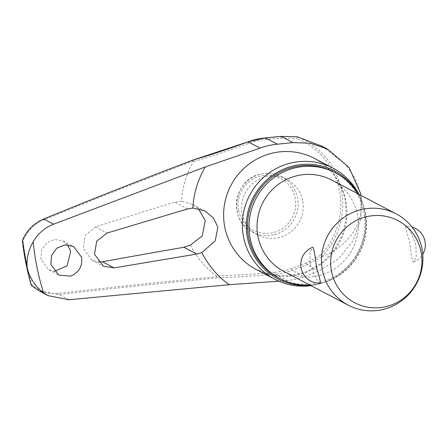 <?xml version="1.0" encoding="UTF-8"?>
<svg xmlns="http://www.w3.org/2000/svg" width="447" height="447" viewBox="0 0 447 447"><rect width="100%" height="100%" fill="white"/><g stroke="black" fill="none" stroke-linecap="round" stroke-linejoin="round"><path stroke-width="0.34" stroke-dasharray="2.23 1.68" d="M193.495 160.998L193.473 160.92A1004.543 150.728 -19.1 0 0 43.627 220.041C34.318 224.008 27.474 230.875 23.093 240.654A255.712 250.331 117.7 0 0 26.613 262.992A255.712 250.331 117.7 0 0 32.089 284.884C39.8 291.522 48.611 294.338 58.535 293.333A1004.543 109.224 176 0 1 217.018 276.659L216.622 276.045A129.518 14.08 -4 0 0 274.704 272.335L275.028 274.229A130.619 14.203 176 0 1 217.08 277.945L217.007 276.581M193.093 160.048L193.344 161.652A87.78 85.93 117.7 0 0 181.521 201.206L174.66 202.173A1006.398 140.855 -15 0 0 95.401 226.959L85.394 235.172L83.254 248.32L92.009 260.215L98.223 262.015M309.916 285.074A59.725 58.468 117.7 0 0 365.283 212.738A59.725 58.468 117.7 0 0 357.812 193.747M278.509 277.816A59.725 58.468 117.7 0 0 341.357 271.96A59.725 58.468 117.7 0 0 363.791 211.962A59.725 58.468 117.7 0 0 333.987 172.034M310.989 285.633A62.697 61.379 117.7 0 0 319.164 283.979A62.697 61.379 117.7 0 0 364.422 210.14A62.697 61.379 117.7 0 0 362.176 201.977A62.697 61.379 117.7 0 0 358.891 194.311M358.393 194.048A60.96 59.68 -62.3 0 1 362.796 203.754A60.96 59.68 -62.3 0 1 364.981 211.688A60.96 59.68 -62.3 0 1 320.98 283.482A60.96 59.68 -62.3 0 1 310.492 285.376M67.592 244.811L62.898 240.899L54.556 239.38L46.739 242.788L41.672 250.085L41.012 259.204L48.801 269.832L54.255 271.413M198.317 208.464L192.579 204.419L181.521 201.206M32.089 284.884L31.508 285.566A256.623 251.225 -62.3 0 1 26.619 266.596M274.704 272.335A66.938 65.53 117.7 0 0 291.6 268.541A129.518 19.405 -19 0 0 306.312 262.97L320.415 255.271L321.779 256.718A74.297 72.732 -62.3 0 0 341.284 189.629A74.297 72.732 -62.3 0 0 297.384 136.827L296.657 138.497L280.9 138.073A129.518 14.114 175.9 0 1 265.367 139.587A66.938 65.53 117.7 0 0 248.471 143.403A129.518 19.433 160.9 0 1 193.344 161.652M302.613 200.368A31.351 30.692 117.7 0 0 286.968 179.415A31.351 30.692 117.7 0 0 253.98 182.482A31.351 30.692 117.7 0 0 242.201 213.979A31.351 30.692 117.7 0 0 257.846 234.938A31.351 30.692 117.7 0 0 290.835 231.864A31.351 30.692 117.7 0 0 302.613 200.368M22.35 240.542L23.093 240.654M405.87 226.439C405.273 226.283 406.513 231.429 409.586 241.877C410.894 252.952 412.073 259.69 413.123 262.093L413.687 262.11L416.202 256.589L415.911 245.191C412.531 234.586 409.184 228.333 405.87 226.439L405.58 226.355A18.562 18.562 0 0 1 412.061 227.082M331.691 180.046A51.561 50.477 -62.3 0 1 357.416 214.515A51.561 50.477 -62.3 0 1 338.049 266.317A51.561 50.477 -62.3 0 1 283.789 271.368M320.566 283.102L320.27 283.012C316.962 281.124 313.615 274.871 310.229 264.261L309.944 252.868L312.459 247.342M321.779 256.718L307.218 264.719A130.619 19.573 161 0 1 292.383 270.334A68.743 67.296 -62.3 0 1 275.028 274.229L287.047 280.537L278.906 281.197M217.08 277.945A1003.308 109.09 -4 0 0 59.099 294.567L38.973 290.813M190.444 245.051A87.78 85.93 117.7 0 0 216.622 276.045M361.014 195.423L360.969 218.818L353.029 240.916L338.323 259.003L319.057 270.927L304.401 276.637A68.743 67.296 -62.3 0 1 287.047 280.537M321.857 256.707C342.475 248.7 366.227 228.657 360.662 193.568L354.974 177.895L345.486 164.395L322.147 146.264M306.312 262.97A1.235 0.318 -111.3 0 0 306.452 263.495A1.235 0.318 -111.3 0 0 307.218 264.719L319.057 270.927M291.6 268.541L292.383 270.334L304.401 276.637M248.471 143.403L248.04 141.839M265.367 139.587L265.389 137.905M280.9 138.073A1.235 0.363 84 0 1 280.817 137.497A1.235 0.363 84 0 1 281.023 136.38M256.153 269.452A62.697 61.379 117.7 0 0 322.136 263.305A62.697 61.379 117.7 0 0 345.687 200.312A62.697 61.379 117.7 0 0 314.397 158.4C330.769 167.379 341.055 181.203 345.268 199.865L346.324 217.438L342.475 234.77L334.004 250.437L321.616 263.149L306.346 271.877L289.444 275.961L272.268 275.117L256.153 269.452M187.567 208.945L174.66 202.173M320.415 255.271A72.459 70.933 117.7 0 0 339.351 189.941A72.459 70.933 117.7 0 0 296.657 138.497M273.469 234.938A31.351 30.692 -62.3 0 1 252.706 232.244A31.351 30.692 -62.3 0 1 237.066 211.286A31.351 30.692 -62.3 0 1 261.07 174.023A31.351 30.692 -62.3 0 1 281.833 176.716A31.351 30.692 -62.3 0 1 297.473 197.675A31.351 30.692 -62.3 0 1 273.469 234.938M238.681 210.643A29.29 28.669 -62.3 0 1 261.109 175.833A29.29 28.669 -62.3 0 1 295.115 197.926A29.29 28.669 -62.3 0 1 272.687 232.736A29.29 28.669 -62.3 0 1 238.681 210.643M43.655 218.996A1.235 0.436 -112.3 0 0 43.627 220.041M68.994 299.753L59.099 294.567A1.235 0.475 83.4 0 1 58.535 293.333M95.401 226.959L107.034 233.055M320.98 283.482L319.164 283.979M48.801 269.837L58.836 275.095M192.579 204.419L204.692 210.772M257.846 234.938L252.706 232.244C227.489 220.779 233.535 178.61 261.026 174.017C268.312 172.453 275.246 173.352 281.833 176.716L286.968 179.415M413.687 262.11A18.562 18.562 0 0 0 422.745 254.36M31.513 285.588L39.045 290.857M92.004 260.221L103.397 266.194M62.898 240.894L73.582 246.504M362.796 203.754L362.176 201.977"/><path stroke-width="0.67" d="M22.378 240.547L26.619 266.596A256.623 251.225 -62.3 0 1 25.92 263.283A256.623 251.225 -62.3 0 1 22.35 240.542L22.361 240.592C26.859 230.328 33.978 223.126 43.722 218.98A1003.308 150.544 160.9 0 1 193.093 160.048L193.115 160.043A130.619 19.601 -19.1 0 0 248.085 141.822A68.743 67.296 -62.3 0 1 265.44 137.899A130.619 14.237 -4.1 0 0 281.102 136.374L297.467 136.838L322.147 146.264M22.361 240.592L27.2 268.686C26.323 259.059 28.317 250.108 33.173 241.827A254.488 249.135 117.7 0 0 37.051 267.585A254.488 249.135 117.7 0 0 43.538 292.751L48.231 295.679L68.994 299.753L229.238 284.683L278.906 281.197M357.812 193.747A59.725 58.468 117.7 0 0 335.479 172.816A59.725 58.468 117.7 0 0 272.631 178.671A59.725 58.468 117.7 0 0 250.197 238.67A59.725 58.468 117.7 0 0 280.001 278.598A59.725 58.468 117.7 0 0 309.916 285.074M335.479 172.816L333.987 172.034A59.725 58.468 117.7 0 0 271.139 177.889A59.725 58.468 117.7 0 0 248.705 237.888A59.725 58.468 117.7 0 0 278.509 277.816L280.001 278.598M358.891 194.311A62.697 61.379 117.7 0 0 333.138 168.228A62.697 61.379 117.7 0 0 267.155 174.369A62.697 61.379 117.7 0 0 243.604 237.363A62.697 61.379 117.7 0 0 274.888 279.274A62.697 61.379 117.7 0 0 310.989 285.633M310.492 285.376A60.96 59.68 -62.3 0 1 247.515 238.156A60.96 59.68 -62.3 0 1 285.164 168.497A60.96 59.68 -62.3 0 1 358.393 194.048M54.255 271.413L67.078 265.825L70.687 251.527L67.592 244.811M70.486 276.134L58.836 275.095L50.857 264.373L51.561 255.41L56.769 248.208L64.927 244.85L73.582 246.504L81.555 257.226C82.611 266.378 78.923 272.681 70.486 276.134M114.119 267.898L103.397 266.194L94.49 254.214L96.725 241.168L107.034 233.055L187.567 208.945L192.825 208.028L204.692 210.772L213.37 217.935L217.873 227.149L215.18 240.916L201.888 252.555L196.747 254.064L114.119 267.898L102.492 261.797A1006.398 121.366 172 0 1 183.84 247.292L190.444 245.051L202.234 235.96L205.274 220.539L198.317 208.464M22.35 240.542C26.826 230.334 33.927 223.148 43.655 218.996A1.235 0.436 -112.3 0 0 43.655 218.996A1.235 0.436 -112.3 0 1 43.722 218.98L53.618 224.17L205.285 166.932L260.109 148.125A68.743 67.296 -62.3 0 1 277.458 144.202L292.947 142.582L310.62 143.224L327.696 149.175L349.046 167.474L360.662 193.568L361.014 195.423M38.973 290.813L31.508 285.566C31.15 285.532 29.876 280.839 27.686 271.508L26.619 266.596M322.527 270.714A51.561 50.477 -62.3 0 1 341.894 218.913A51.561 50.477 -62.3 0 1 396.154 213.856A51.561 50.477 -62.3 0 1 421.884 248.325A51.561 50.477 -62.3 0 1 402.518 300.127A51.561 50.477 -62.3 0 1 348.258 305.184A51.561 50.477 -62.3 0 1 322.527 270.714M348.258 305.184L283.789 271.368A51.561 50.477 -62.3 0 1 258.059 236.899A51.561 50.477 -62.3 0 1 277.425 185.097A51.561 50.477 -62.3 0 1 331.691 180.046L396.154 213.856M320.566 283.102A18.562 18.562 0 0 1 312.459 247.342L313.017 247.364C314.073 249.761 315.252 256.5 316.554 267.58C319.633 278.028 320.868 283.174 320.27 283.012M331.596 271.742A46.404 45.432 -62.3 0 1 367.132 216.583A46.404 45.432 -62.3 0 1 421.018 251.594A46.404 45.432 -62.3 0 1 385.476 306.754A46.404 45.432 -62.3 0 1 331.596 271.742M53.618 224.17C44.627 227.774 37.816 233.664 33.173 241.827M43.538 292.751C35.849 287.13 30.402 279.112 27.2 268.686L27.686 271.508A263.071 257.539 117.7 0 1 27.066 268.541A263.071 257.539 117.7 0 1 26.479 265.568M98.223 262.015L102.492 261.797M248.04 141.839L260.109 148.125M265.389 137.905L277.458 144.202M281.023 136.38A1.235 0.363 84 0 1 281.062 136.369A1.235 0.363 84 0 1 281.102 136.374L292.947 142.582M333.138 168.228L314.397 158.4A62.697 61.379 117.7 0 0 248.415 164.546A62.697 61.379 117.7 0 0 224.869 227.534A62.697 61.379 117.7 0 0 256.153 269.452L274.888 279.274M201.888 252.555A89.473 87.59 117.7 0 0 229.238 284.683M205.285 166.932A89.473 87.59 117.7 0 0 192.825 208.028M196.747 254.064L183.84 247.292M43.655 218.996C92.037 199.127 141.855 179.47 193.098 160.032L248.057 141.816L265.412 137.894L281.062 136.369L297.417 136.832M422.745 254.36A18.562 18.562 0 0 0 412.061 227.082M48.231 295.679L38.967 290.824M327.696 149.175L321.175 145.756"/></g></svg>
